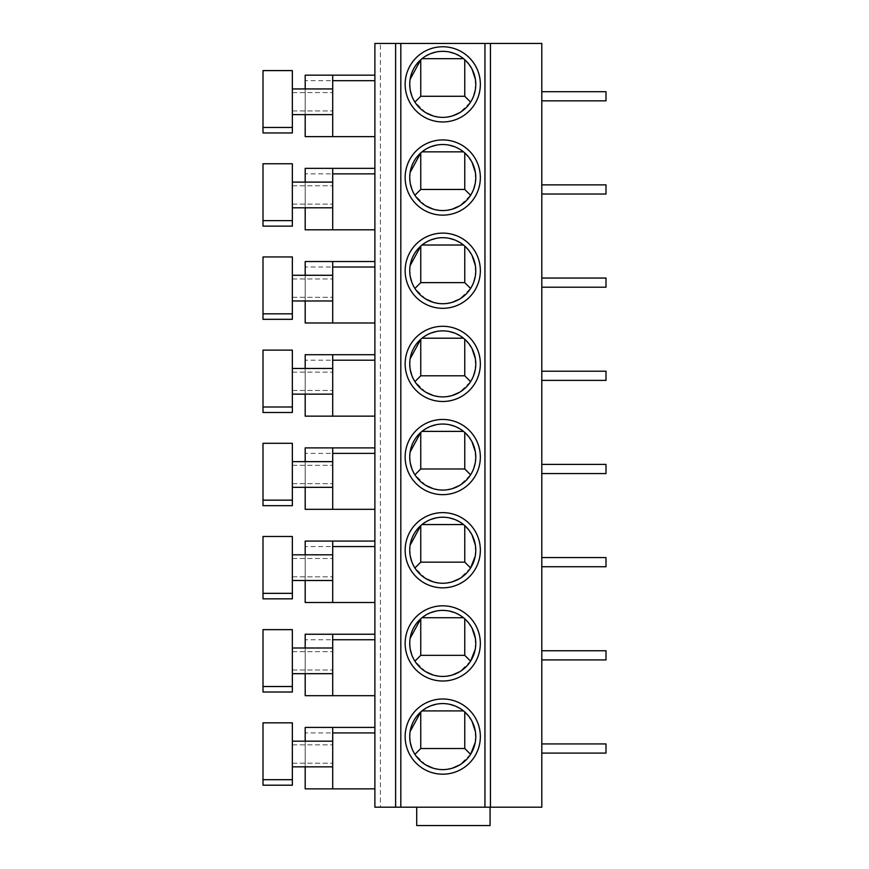 <?xml version="1.0" encoding="UTF-8"?>
<svg xmlns="http://www.w3.org/2000/svg" width="869" height="869" viewBox="0 0 869 869"><rect width="100%" height="100%" fill="white"/><g stroke="black" fill="none" stroke-linecap="round" stroke-linejoin="round"><path stroke-width="0.65" stroke-dasharray="4.34 3.26" d="M380.394 43.45L374.887 43.45L374.887 807.203L541.8 807.203L541.8 43.45L380.394 43.45L380.394 807.203M490.442 43.45L490.442 807.203M541.8 753.097L605.997 753.097L541.8 753.097L541.8 743.929L541.8 753.097L541.8 743.929L541.8 753.097L605.997 753.097L605.997 743.929L605.997 753.097L605.997 743.929L541.8 743.929M541.8 659.919L605.997 659.919L541.8 659.919L541.8 650.751L541.8 659.919L541.8 650.751L541.8 659.919L605.997 659.919L605.997 650.751L605.997 659.919L605.997 650.751L541.8 650.751M541.8 566.74L605.997 566.74L541.8 566.74L541.8 557.572L541.8 566.74L541.8 557.572L541.8 566.74L605.997 566.74L605.997 557.572L605.997 566.74L605.997 557.572L541.8 557.572M541.8 473.572L605.997 473.572L541.8 473.572L541.8 464.394L541.8 473.572L541.8 464.394L541.8 473.572L605.997 473.572L605.997 464.394L605.997 473.572L605.997 464.394L541.8 464.394M541.8 380.394L605.997 380.394L541.8 380.394L541.8 371.215L541.8 380.394L541.8 371.215L541.8 380.394L605.997 380.394L605.997 371.215L605.997 380.394L605.997 371.215L541.8 371.215M541.8 287.215L605.997 287.215L541.8 287.215L541.8 278.047L541.8 287.215L541.8 278.047L541.8 287.215L605.997 287.215L605.997 278.047L605.997 287.215L605.997 278.047L541.8 278.047M541.8 194.037L605.997 194.037L541.8 194.037L541.8 184.869L541.8 194.037L541.8 184.869L541.8 194.037L605.997 194.037L605.997 184.869L605.997 194.037L605.997 184.869L541.8 184.869M541.8 100.858L605.997 100.858L541.8 100.858L541.8 91.69L541.8 100.858L541.8 91.69L541.8 100.858L605.997 100.858L605.997 91.69L605.997 100.858L605.997 91.69L541.8 91.69M374.887 732.925L374.887 788.867L374.887 727.418L374.887 732.925L305.193 732.925L305.193 788.867L374.887 788.867M374.887 639.747L374.887 695.689L374.887 634.24L374.887 639.747L305.193 639.747L305.193 695.689L374.887 695.689M374.887 546.568L374.887 602.51L374.887 541.072L374.887 546.568L305.193 546.568L305.193 602.51L374.887 602.51M374.887 453.39L374.887 509.332L374.887 447.893L374.887 453.39L305.193 453.39L305.193 509.332L374.887 509.332M374.887 360.211L374.887 416.153L374.887 354.715L374.887 360.211L305.193 360.211L305.193 416.153L374.887 416.153M374.887 267.033L374.887 322.986L374.887 261.536L374.887 267.033L305.193 267.033L305.193 322.986L374.887 322.986M374.887 173.865L374.887 229.807L374.887 168.358L374.887 173.865L305.193 173.865L305.193 229.807L374.887 229.807M374.887 80.687L374.887 136.629L374.887 75.179L374.887 80.687L305.193 80.687L305.193 136.629L374.887 136.629M416.707 807.203L416.707 825.55L416.707 807.203L490.073 807.203L416.707 807.203L490.073 807.203L416.707 807.203L416.707 825.55L490.073 825.55L416.707 825.55L490.073 825.55L490.073 807.203M332.708 727.418L332.708 788.867M332.708 766.86L332.708 741.181L332.708 763.188L292.353 763.188L292.353 744.842L332.708 744.842L292.353 744.842L292.353 741.181L292.353 766.86L292.353 763.188L332.708 763.188L332.708 766.86L292.353 766.86M332.708 741.181L292.353 741.181M292.353 785.196L292.353 722.834L263.003 722.834L263.003 785.196L292.353 785.196M374.887 727.418L305.193 727.418L305.193 732.925M305.193 741.181L305.193 766.86M332.708 634.24L332.708 695.689M332.708 673.681L332.708 648.002L332.708 670.01L292.353 670.01L292.353 651.663L332.708 651.663L292.353 651.663L292.353 648.002L292.353 673.681L292.353 670.01L332.708 670.01L332.708 673.681L292.353 673.681M332.708 648.002L292.353 648.002M292.353 692.017L292.353 629.656L263.003 629.656L263.003 692.017L292.353 692.017M374.887 634.24L305.193 634.24L305.193 639.747M305.193 648.002L305.193 673.681M305.193 546.568L305.193 541.072L332.708 541.072L332.708 602.51M332.708 580.503L332.708 554.824L332.708 576.831L292.353 576.831L292.353 558.495L332.708 558.495L292.353 558.495L292.353 554.824L292.353 580.503L292.353 576.831L332.708 576.831L332.708 580.503L292.353 580.503M332.708 554.824L292.353 554.824M292.353 598.839L292.353 536.477L263.003 536.477L263.003 598.839L292.353 598.839M305.193 554.824L305.193 580.503M332.708 447.893L332.708 509.332M332.708 487.324L332.708 461.645L332.708 483.653L292.353 483.653L292.353 465.317L332.708 465.317L292.353 465.317L292.353 461.645L292.353 487.324L292.353 483.653L332.708 483.653L332.708 487.324L292.353 487.324M332.708 461.645L292.353 461.645M292.353 505.671L292.353 443.309L263.003 443.309L263.003 505.671L292.353 505.671M374.887 447.893L305.193 447.893L305.193 453.39M305.193 461.645L305.193 487.324M332.708 354.715L332.708 416.153M332.708 394.146L332.708 368.467L332.708 390.474L292.353 390.474L292.353 372.138L332.708 372.138L292.353 372.138L292.353 368.467L292.353 394.146L292.353 390.474L332.708 390.474L332.708 394.146L292.353 394.146M332.708 368.467L292.353 368.467M292.353 412.493L292.353 350.131L263.003 350.131L263.003 412.493M374.887 354.715L305.193 354.715L305.193 360.211M305.193 368.467L305.193 394.146M332.708 261.536L332.708 322.986M332.708 300.967L332.708 275.288L332.708 297.307L292.353 297.307L292.353 278.96L332.708 278.96L292.353 278.96L292.353 275.288L292.353 300.967L292.353 297.307L332.708 297.307L332.708 300.967L292.353 300.967M332.708 275.288L292.353 275.288M292.353 319.314L292.353 256.952L263.003 256.952L263.003 319.314L292.353 319.314M374.887 261.536L305.193 261.536L305.193 267.033M305.193 275.288L305.193 300.967M332.708 168.358L332.708 229.807M332.708 207.789L332.708 182.11L332.708 204.128L292.353 204.128L292.353 185.781L332.708 185.781L292.353 185.781L292.353 182.11L292.353 207.789L292.353 204.128L332.708 204.128L332.708 207.789L292.353 207.789M332.708 182.11L292.353 182.11M292.353 226.136L292.353 163.774L263.003 163.774L263.003 226.136L292.353 226.136M374.887 168.358L305.193 168.358L305.193 173.865M305.193 182.11L305.193 207.789M305.193 80.687L305.193 75.179L332.708 75.179L332.708 136.629M332.708 114.621L332.708 88.942L332.708 110.95L292.353 110.95L292.353 92.603L332.708 92.603L292.353 92.603L292.353 88.942L292.353 114.621L292.353 110.95L332.708 110.95L332.708 114.621L292.353 114.621M332.708 88.942L292.353 88.942M292.353 132.957L292.353 70.595L263.003 70.595L263.003 132.957M305.193 88.942L305.193 114.621M452.314 768.196L442.755 769.608L433.186 768.196M425.701 764.861L414.915 754.346L411.863 748.242M420.748 711.983L420.748 748.513L464.763 748.513L464.763 711.983A33.011 33.011 0 0 0 463.503 710.918L421.997 710.918L430.839 705.802M436.292 704.216L442.755 703.575L449.219 704.216M410.266 742.441L410.135 731.513M470.596 754.346L459.81 764.861M464.763 711.983L472.03 721.335M475.376 731.513L475.245 742.441M454.672 705.802L463.503 710.918M452.314 675.017L442.755 676.43L433.186 675.017M425.701 671.683L414.915 661.168L411.863 655.063M420.748 618.804L420.748 655.335L464.763 655.335L464.763 618.804A33.011 33.011 0 0 0 463.503 617.74L421.997 617.74L430.839 612.623M436.292 611.037L442.755 610.396L449.219 611.037M410.266 649.273L410.135 638.335M470.596 661.168L459.81 671.683M464.763 618.804L472.03 628.157M475.376 638.335L475.245 649.273M454.672 612.623L463.503 617.74M452.314 581.839L442.755 583.251L433.186 581.839M425.701 578.504L414.915 567.989L411.863 561.885M420.748 525.626L420.748 562.156L464.763 562.156L464.763 525.626A33.011 33.011 0 0 0 463.503 524.561L421.997 524.561L430.839 519.445M436.292 517.859L442.755 517.218L449.219 517.859M410.266 556.095L410.135 545.167M470.596 567.989L459.81 578.504M464.763 525.626L472.03 534.978M475.376 545.167L475.245 556.095M454.672 519.445L463.503 524.561M452.314 488.66L442.755 490.073L433.186 488.66M425.701 485.326L414.915 474.811L411.863 468.706M420.748 432.447L420.748 468.978L464.763 468.978L464.763 432.447A33.011 33.011 0 0 0 463.503 431.382L421.997 431.382L430.839 426.266M436.292 424.68L442.755 424.05L449.219 424.68M410.266 462.916L410.135 451.989M473.648 468.706L470.596 474.811L459.81 485.326M464.763 432.447L472.03 441.8M475.376 451.989L475.245 462.916M454.672 426.266L463.503 431.382M452.314 395.482L442.755 396.894L433.186 395.482M425.701 392.158L414.915 381.632L411.863 375.527M420.748 339.279L420.748 375.81L464.763 375.81L464.763 339.279A33.011 33.011 0 0 0 463.503 338.204L421.997 338.204L430.839 333.099M436.292 331.502L442.755 330.872L449.219 331.502M410.266 369.738L410.135 358.81M473.648 375.527L470.596 381.632L459.81 392.158M464.763 339.279L472.03 348.621M475.376 358.81L475.245 369.738M454.672 333.099L463.503 338.204M452.314 302.303L442.755 303.726L433.186 302.303M425.701 298.979L414.915 288.454L411.863 282.349M420.748 246.101L420.748 282.631L464.763 282.631L464.763 246.101A33.011 33.011 0 0 0 463.503 245.025L421.997 245.025L430.839 239.92M436.292 238.334L442.755 237.693L449.219 238.334M410.266 276.559L410.135 265.632M473.648 282.349L470.596 288.454L459.81 298.979M464.763 246.101L472.03 255.443M475.376 265.632L475.245 276.559M454.672 239.92L463.503 245.025M452.314 209.125L442.755 210.548L433.186 209.125M425.701 205.801L414.915 195.275L411.863 189.17M420.748 152.922L420.748 189.453L464.763 189.453L464.763 152.922A33.011 33.011 0 0 0 463.503 151.847L421.997 151.847L430.839 146.742M436.292 145.156L442.755 144.515L449.219 145.156M410.266 183.381L410.135 172.453M473.648 189.17L470.596 195.275L459.81 205.801M464.763 152.922L472.03 162.264M475.376 172.453L475.245 183.381M454.672 146.742L463.503 151.847M452.314 115.957L442.755 117.369L433.186 115.957M425.701 112.622L414.915 102.107L411.863 96.003M421.997 58.679A33.011 33.011 0 0 0 420.748 59.744L420.748 96.274L464.763 96.274L464.763 59.744A33.011 33.011 0 0 0 463.503 58.679L421.997 58.679L430.839 53.563M436.292 51.977L442.755 51.336L449.219 51.977M410.266 90.202L410.135 79.275M473.648 96.003L470.596 102.107L459.81 112.622M464.763 59.744L472.03 69.096M475.376 79.275L475.245 90.202M454.672 53.563L463.503 58.679M263.003 779.699L292.353 779.699M263.003 686.521L292.353 686.521M263.003 593.342L292.353 593.342M263.003 500.164L292.353 500.164M263.003 406.985L292.353 406.985M263.003 313.807L292.353 313.807M263.003 220.628L292.353 220.628M263.003 127.461L292.353 127.461"/><path stroke-width="1.3" d="M395.623 43.45L490.442 43.45L490.442 807.203L374.887 807.203L374.887 43.45L395.623 43.45L395.623 807.203M490.442 807.203L541.8 807.203L541.8 43.45L490.442 43.45M442.755 698.991A37.606 37.606 0 0 1 480.351 736.597A37.606 37.606 0 0 1 442.755 774.192A37.606 37.606 0 0 1 405.15 736.597A37.606 37.606 0 0 1 442.755 698.991M442.755 605.812A37.606 37.606 0 0 1 480.351 643.418A37.606 37.606 0 0 1 442.755 681.014A37.606 37.606 0 0 1 405.15 643.418A37.606 37.606 0 0 1 442.755 605.812M442.755 512.634A37.606 37.606 0 0 1 480.351 550.24A37.606 37.606 0 0 1 442.755 587.835A37.606 37.606 0 0 1 405.15 550.24A37.606 37.606 0 0 1 442.755 512.634M442.755 419.455A37.606 37.606 0 0 1 480.351 457.061A37.606 37.606 0 0 1 442.755 494.657A37.606 37.606 0 0 1 405.15 457.061A37.606 37.606 0 0 1 442.755 419.455M442.755 326.288A37.606 37.606 0 0 1 480.351 363.883A37.606 37.606 0 0 1 442.755 401.489A37.606 37.606 0 0 1 405.15 363.883A37.606 37.606 0 0 1 442.755 326.288M442.755 233.109A37.606 37.606 0 0 1 480.351 270.704A37.606 37.606 0 0 1 442.755 308.31A37.606 37.606 0 0 1 405.15 270.704A37.606 37.606 0 0 1 442.755 233.109M442.755 139.931A37.606 37.606 0 0 1 480.351 177.526A37.606 37.606 0 0 1 442.755 215.132A37.606 37.606 0 0 1 405.15 177.526A37.606 37.606 0 0 1 442.755 139.931M442.755 46.752A37.606 37.606 0 0 1 480.351 84.347A37.606 37.606 0 0 1 442.755 121.953A37.606 37.606 0 0 1 405.15 84.347A37.606 37.606 0 0 1 442.755 46.752M490.073 807.203L490.073 825.55L416.707 825.55L416.707 807.203M374.887 788.867L305.193 788.867L305.193 766.86M374.887 727.418L332.708 727.418L332.708 788.867M332.708 741.181L292.353 741.181M292.353 779.699L292.353 785.196L263.003 785.196L263.003 722.834L292.353 722.834L292.353 779.699L263.003 779.699M332.708 766.86L292.353 766.86M332.708 727.418L305.193 727.418L305.193 741.181M374.887 695.689L305.193 695.689L305.193 673.681M374.887 634.24L332.708 634.24L332.708 695.689M332.708 648.002L292.353 648.002M292.353 686.521L292.353 692.017L263.003 692.017L263.003 629.656L292.353 629.656L292.353 686.521L263.003 686.521M332.708 673.681L292.353 673.681M332.708 634.24L305.193 634.24L305.193 648.002M374.887 602.51L305.193 602.51L305.193 580.503M305.193 554.824L305.193 541.072L374.887 541.072L332.708 541.072L332.708 602.51M332.708 554.824L292.353 554.824M292.353 593.342L292.353 598.839L263.003 598.839L263.003 536.477L292.353 536.477L292.353 593.342L263.003 593.342M332.708 580.503L292.353 580.503M374.887 509.332L305.193 509.332L305.193 487.324M374.887 447.893L332.708 447.893L332.708 509.332M332.708 461.645L292.353 461.645M292.353 500.164L292.353 505.671L263.003 505.671L263.003 443.309L292.353 443.309L292.353 500.164L263.003 500.164M332.708 487.324L292.353 487.324M332.708 447.893L305.193 447.893L305.193 461.645M374.887 416.153L305.193 416.153L305.193 394.146M374.887 354.715L332.708 354.715L332.708 416.153M332.708 368.467L292.353 368.467M263.003 412.493L263.003 350.131L292.353 350.131L292.353 412.493L263.003 412.493L292.353 412.493M332.708 394.146L292.353 394.146M332.708 354.715L305.193 354.715L305.193 368.467M374.887 322.986L305.193 322.986L305.193 300.967M374.887 261.536L332.708 261.536L332.708 322.986M332.708 275.288L292.353 275.288M292.353 313.807L292.353 319.314L263.003 319.314L263.003 256.952L292.353 256.952L292.353 313.807L263.003 313.807M332.708 300.967L292.353 300.967M332.708 261.536L305.193 261.536L305.193 275.288M374.887 229.807L305.193 229.807L305.193 207.789M374.887 168.358L332.708 168.358L332.708 229.807M332.708 182.11L292.353 182.11M292.353 220.628L292.353 226.136L263.003 226.136L263.003 163.774L292.353 163.774L292.353 220.628L263.003 220.628M332.708 207.789L292.353 207.789M332.708 168.358L305.193 168.358L305.193 182.11M374.887 136.629L305.193 136.629L305.193 114.621M305.193 88.942L305.193 75.179L374.887 75.179L332.708 75.179L332.708 136.629M332.708 88.942L292.353 88.942M263.003 132.957L263.003 70.595L292.353 70.595L292.353 132.957L263.003 132.957L292.353 132.957M332.708 114.621L292.353 114.621M541.8 743.929L605.997 743.929L605.997 753.097L541.8 753.097M541.8 650.751L605.997 650.751L605.997 659.919L541.8 659.919M541.8 557.572L605.997 557.572L605.997 566.74L541.8 566.74M541.8 464.394L605.997 464.394L605.997 473.572L541.8 473.572M541.8 371.215L605.997 371.215L605.997 380.394L541.8 380.394M541.8 278.047L605.997 278.047L605.997 287.215L541.8 287.215M541.8 184.869L605.997 184.869L605.997 194.037L541.8 194.037M541.8 91.69L605.997 91.69L605.997 100.858L541.8 100.858M442.755 703.575A33.011 33.011 0 0 1 475.767 736.597A33.011 33.011 0 0 1 442.755 769.608A33.011 33.011 0 0 1 409.733 736.597A33.011 33.011 0 0 1 442.755 703.575M433.186 768.196L425.701 764.861M430.839 705.802L436.292 704.216M463.503 710.918L421.997 710.918A33.011 33.011 0 0 0 420.748 711.983L410.135 731.513M411.863 748.242L410.266 742.441M459.81 764.861L452.314 768.196M464.763 711.983L464.763 748.513L420.748 748.513L414.915 754.346M464.763 748.513L470.596 754.346L475.245 742.441M472.03 721.335L475.376 731.513M449.219 704.216L454.672 705.802M420.748 748.513L420.748 711.983M442.755 610.396A33.011 33.011 0 0 1 475.767 643.418A33.011 33.011 0 0 1 442.755 676.43A33.011 33.011 0 0 1 409.733 643.418A33.011 33.011 0 0 1 442.755 610.396M433.186 675.017L425.701 671.683M430.839 612.623L436.292 611.037M463.503 617.74L421.997 617.74A33.011 33.011 0 0 0 420.748 618.804L410.135 638.335M411.863 655.063L410.266 649.273M459.81 671.683L452.314 675.017M464.763 618.804L464.763 655.335L420.748 655.335L414.915 661.168M464.763 655.335L470.596 661.168L475.245 649.273M472.03 628.157L475.376 638.335M449.219 611.037L454.672 612.623M420.748 655.335L420.748 618.804M442.755 517.218A33.011 33.011 0 0 1 475.767 550.24A33.011 33.011 0 0 1 442.755 583.251A33.011 33.011 0 0 1 409.733 550.24A33.011 33.011 0 0 1 442.755 517.218M433.186 581.839L425.701 578.504M430.839 519.445L436.292 517.859M463.503 524.561L421.997 524.561A33.011 33.011 0 0 0 420.748 525.626L410.135 545.167M411.863 561.885L410.266 556.095M459.81 578.504L452.314 581.839M464.763 525.626L464.763 562.156L420.748 562.156L414.915 567.989M464.763 562.156L470.596 567.989L475.245 556.095M472.03 534.978L475.376 545.167M449.219 517.859L454.672 519.445M420.748 562.156L420.748 525.626M442.755 424.05A33.011 33.011 0 0 1 475.767 457.061A33.011 33.011 0 0 1 442.755 490.073A33.011 33.011 0 0 1 409.733 457.061A33.011 33.011 0 0 1 442.755 424.05M433.186 488.66L425.701 485.326M430.839 426.266L436.292 424.68M463.503 431.382L421.997 431.382A33.011 33.011 0 0 0 420.748 432.447L410.135 451.989M411.863 468.706L410.266 462.916M459.81 485.326L452.314 488.66M464.763 432.447L464.763 468.978L420.748 468.978L414.915 474.811M464.763 468.978L470.596 474.811M472.03 441.8L475.376 451.989M475.245 462.916L473.648 468.706M449.219 424.68L454.672 426.266M420.748 468.978L420.748 432.447M442.755 330.872A33.011 33.011 0 0 1 475.767 363.883A33.011 33.011 0 0 1 442.755 396.894A33.011 33.011 0 0 1 409.733 363.883A33.011 33.011 0 0 1 442.755 330.872M433.186 395.482L425.701 392.158M430.839 333.099L436.292 331.502M463.503 338.204L421.997 338.204A33.011 33.011 0 0 0 420.748 339.279L410.135 358.81M411.863 375.527L410.266 369.738M459.81 392.158L452.314 395.482M464.763 339.279L464.763 375.81L420.748 375.81L414.915 381.632M464.763 375.81L470.596 381.632M472.03 348.621L475.376 358.81M475.245 369.738L473.648 375.527M449.219 331.502L454.672 333.099M420.748 375.81L420.748 339.279M442.755 237.693A33.011 33.011 0 0 1 475.767 270.704A33.011 33.011 0 0 1 442.755 303.726A33.011 33.011 0 0 1 409.733 270.704A33.011 33.011 0 0 1 442.755 237.693M433.186 302.303L425.701 298.979M430.839 239.92L436.292 238.334M463.503 245.025L421.997 245.025A33.011 33.011 0 0 0 420.748 246.101L410.135 265.632M411.863 282.349L410.266 276.559M459.81 298.979L452.314 302.303M464.763 246.101L464.763 282.631L420.748 282.631L414.915 288.454M464.763 282.631L470.596 288.454M472.03 255.443L475.376 265.632M475.245 276.559L473.648 282.349M449.219 238.334L454.672 239.92M420.748 282.631L420.748 246.101M442.755 144.515A33.011 33.011 0 0 1 475.767 177.526A33.011 33.011 0 0 1 442.755 210.548A33.011 33.011 0 0 1 409.733 177.526A33.011 33.011 0 0 1 442.755 144.515M433.186 209.125L425.701 205.801M430.839 146.742L436.292 145.156M463.503 151.847L421.997 151.847A33.011 33.011 0 0 0 420.748 152.922L410.135 172.453M411.863 189.17L410.266 183.381M459.81 205.801L452.314 209.125M464.763 152.922L464.763 189.453L420.748 189.453L414.915 195.275M464.763 189.453L470.596 195.275M472.03 162.264L475.376 172.453M475.245 183.381L473.648 189.17M449.219 145.156L454.672 146.742M420.748 189.453L420.748 152.922M442.755 51.336A33.011 33.011 0 0 1 475.767 84.347A33.011 33.011 0 0 1 442.755 117.369A33.011 33.011 0 0 1 409.733 84.347A33.011 33.011 0 0 1 442.755 51.336M433.186 115.957L425.701 112.622M430.839 53.563L436.292 51.977M411.863 96.003L410.266 90.202M410.135 79.275L420.748 59.744L420.748 96.274L414.915 102.107M459.81 112.622L452.314 115.957M464.763 59.744L464.763 96.274L420.748 96.274M464.763 96.274L470.596 102.107M472.03 69.096L475.376 79.275M475.245 90.202L473.648 96.003M449.219 51.977L454.672 53.563M421.997 58.679L463.503 58.679M400.826 807.203L400.826 43.45M484.945 43.45L484.945 807.203M332.708 732.925L374.887 732.925M332.708 639.747L374.887 639.747M332.708 546.568L374.887 546.568M332.708 453.39L374.887 453.39M332.708 360.211L374.887 360.211M292.353 406.985L263.003 406.985M332.708 267.033L374.887 267.033M332.708 173.865L374.887 173.865M332.708 80.687L374.887 80.687M292.353 127.461L263.003 127.461"/></g></svg>
